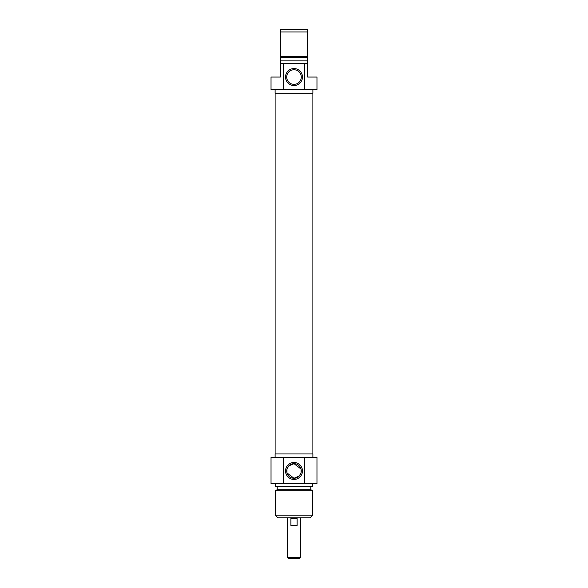 <?xml version="1.0" encoding="UTF-8"?>
<svg xmlns="http://www.w3.org/2000/svg" width="588" height="588" viewBox="0 0 588 588"><rect width="100%" height="100%" fill="white"/><g stroke="black" fill="none" stroke-linecap="round" stroke-linejoin="round"><path stroke-width="0.88" d="M280.388 72.184L280.388 69.876M280.388 69.957L280.388 68.568M280.388 69.193L280.388 69.641M280.388 69.399L280.388 68.95M307.612 63.43L304.525 63.43L304.525 89.81L316.969 89.81L316.969 77.043L307.612 77.043L307.612 29.4L280.388 29.4L280.388 77.043L271.031 77.043L271.031 89.81L283.475 89.81L283.475 63.43L280.388 63.43M307.612 68.612L307.612 72.184M307.612 68.892L307.612 69.582M307.612 71.824L307.612 72.228M280.388 57.477L307.612 57.477L307.612 60.88L280.388 60.88M280.388 31.95L307.612 31.95M307.612 56.345L280.388 56.345M304.525 63.43L283.475 63.43M286.709 77.043A7.291 7.291 0 0 1 297.646 70.736A7.291 7.291 0 0 1 297.646 83.356A7.291 7.291 0 0 1 286.709 77.043M285.518 77.043A8.482 8.482 0 0 0 298.241 84.385A8.482 8.482 0 0 0 298.241 69.7A8.482 8.482 0 0 0 285.518 77.043M283.475 89.81L304.525 89.81M312.889 89.81L312.889 93.213L275.111 93.213L275.111 89.81M312.096 453.951L312.096 93.213M287.282 557.409L288.473 558.6L299.527 558.6L300.718 557.409L287.282 557.409L287.282 517.763M300.718 557.409L300.718 517.763M290.884 518.609L297.116 518.609L297.116 525.422L290.884 525.422L290.884 518.609M301.019 469.011L294 463.682L288.715 465.953L286.937 469.165L286.937 472.767L286.937 469.165M286.981 472.928L294 478.257L299.285 475.986L301.063 472.767L301.063 469.165L301.063 472.767M275.28 515.206L277.837 517.763L310.163 517.763L312.72 515.206L275.28 515.206L275.28 490.818L312.72 490.818L312.72 515.206M301.291 470.966A7.291 7.291 0 0 1 290.354 477.28A7.291 7.291 0 0 1 290.354 464.652A7.291 7.291 0 0 1 301.291 470.966M302.482 470.966A8.482 8.482 0 0 0 289.759 463.623A8.482 8.482 0 0 0 289.759 478.309A8.482 8.482 0 0 0 302.482 470.966M304.525 457.354L271.031 457.354L271.031 483.733L316.969 483.733L316.969 457.354L304.525 457.354L304.525 483.733M283.475 483.733L283.475 457.354M275.111 457.354L275.111 453.951L312.889 453.951L312.889 457.354M275.28 490.818L277.242 489.686L310.758 489.686L312.72 490.818M275.28 483.733L275.28 486.283L312.72 486.283L312.72 483.733M280.895 69.149L280.388 69.149M275.904 453.951L275.904 93.213M310.758 489.686L310.758 486.283M277.242 489.686L277.242 486.283"/></g></svg>
